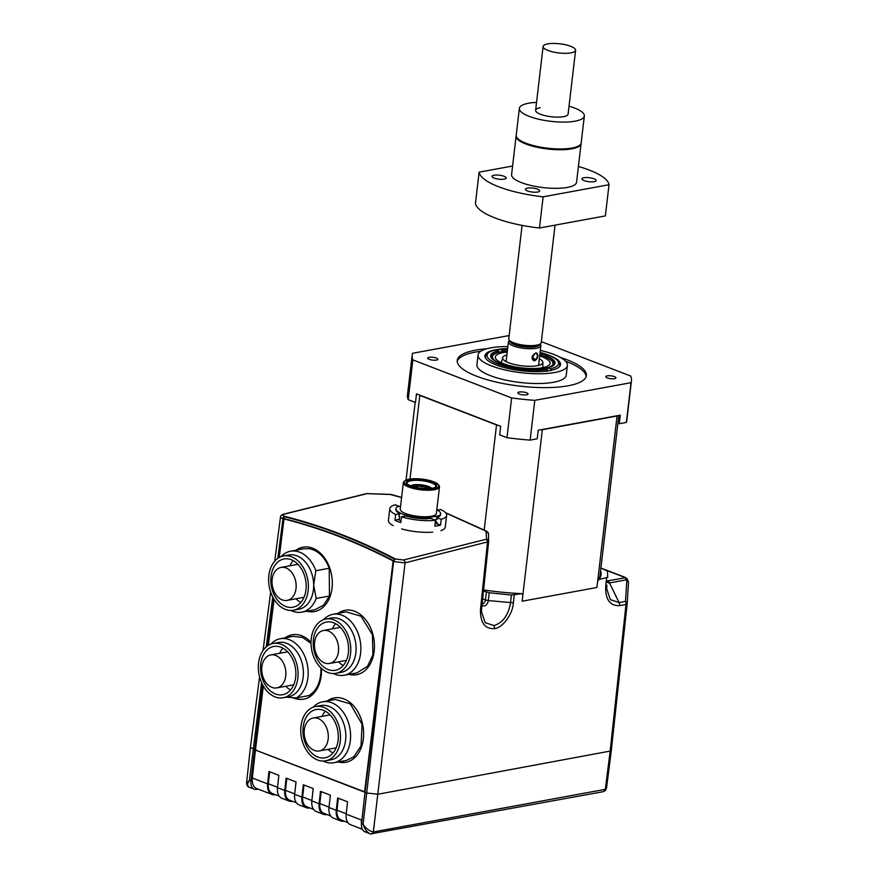 <?xml version="1.0" encoding="UTF-8"?>
<svg xmlns="http://www.w3.org/2000/svg" width="878" height="878" viewBox="0 0 878 878"><rect width="100%" height="100%" fill="white"/><g stroke="black" fill="none" stroke-linecap="round" stroke-linejoin="round"><path stroke-width="1.32" d="M539.696 355.897A27.602 7.748 -173.3 0 1 550.089 363.679A27.602 7.748 -173.3 0 1 521.137 367.794A27.602 7.748 -173.3 0 1 495.302 357.236A27.602 7.748 -173.3 0 1 507.21 352.078M539.355 358.773A20.238 5.685 -173.3 0 1 542.834 362.34A20.238 5.685 -173.3 0 1 521.554 365.764A20.238 5.685 -173.3 0 1 502.655 357.62A20.238 5.685 -173.3 0 1 506.869 354.953M522.092 225.383L508.768 338.787A16.353 4.588 6.7 0 0 518.646 344.264A16.353 4.588 6.7 0 0 536.656 345.175A16.353 4.588 6.7 0 0 541.254 342.607L555.05 225.141M570.996 52.867A16.353 4.588 -173.3 0 1 552.986 51.945A16.353 4.588 -173.3 0 1 543.109 46.479A16.353 4.588 -173.3 0 1 547.707 43.9A16.353 4.588 -173.3 0 1 565.717 44.822A16.353 4.588 -173.3 0 1 575.595 50.287A16.353 4.588 -173.3 0 1 570.996 52.867M536.579 353A4.094 2.645 -68.9 0 1 537.83 356.029A4.094 2.645 -68.9 0 1 536.03 359.826A3.753 2.425 -68.9 0 1 533.934 360.309A3.753 2.425 -68.9 0 1 532.759 358.784L532.32 359.179M532.189 358.795A4.094 2.645 -68.9 0 1 532.551 355.667M534.087 354.196A3.391 2.195 -68.9 0 1 536.184 353.582A3.391 2.195 -68.9 0 1 537.347 356.062A3.391 2.195 -68.9 0 1 535.854 359.311A3.062 1.986 -68.9 0 1 534.186 359.673A3.062 1.986 -68.9 0 1 533.209 358.367A2.7 1.745 -68.9 0 1 534.263 354.723L534.087 354.196M533.176 358.279L535.854 359.311M494.007 175.227A7.156 2.008 -173.3 0 1 501.887 175.633A7.156 2.008 -173.3 0 1 506.211 178.025A7.156 2.008 -173.3 0 1 504.191 179.145A7.156 2.008 -173.3 0 1 496.311 178.75A7.156 2.008 -173.3 0 1 491.998 176.357A7.156 2.008 -173.3 0 1 494.007 175.227M527.469 188.112A7.156 2.008 -173.3 0 1 535.35 188.518A7.156 2.008 -173.3 0 1 539.674 190.91A7.156 2.008 -173.3 0 1 537.654 192.041A7.156 2.008 -173.3 0 1 529.774 191.634A7.156 2.008 -173.3 0 1 525.461 189.242A7.156 2.008 -173.3 0 1 527.469 188.112M583.958 177.74A7.156 2.008 -173.3 0 1 591.827 178.146A7.156 2.008 -173.3 0 1 596.151 180.539A7.156 2.008 -173.3 0 1 594.143 181.669A7.156 2.008 -173.3 0 1 586.263 181.263A7.156 2.008 -173.3 0 1 581.938 178.871A7.156 2.008 -173.3 0 1 583.958 177.74M579.228 145.55A32.299 9.065 -173.3 0 1 579.019 145.704A32.299 9.065 -173.3 0 1 571.644 148.327A32.299 9.065 -173.3 0 1 540.574 147.427A32.299 9.065 -173.3 0 1 517.669 138.504A32.299 9.065 -173.3 0 1 517.493 138.296M569.032 106.194A32.706 9.186 -173.3 0 1 584.342 116.006L581.181 142.894A32.706 9.186 -173.3 0 1 579.447 145.397A32.706 9.186 -173.3 0 1 571.973 148.042A32.706 9.186 -173.3 0 1 540.519 147.142A32.706 9.186 -173.3 0 1 517.318 138.098A32.706 9.186 -173.3 0 1 516.209 135.267L519.37 108.367A32.706 9.186 -173.3 0 1 528.578 103.22A32.706 9.186 -173.3 0 1 536.546 102.386M581.104 143.279A32.706 9.186 -173.3 0 1 581.093 143.674A32.706 9.186 -173.3 0 1 571.885 148.821A32.706 9.186 -173.3 0 1 535.865 146.988A32.706 9.186 -173.3 0 1 516.121 136.046A32.706 9.186 -173.3 0 1 516.198 135.662M581.093 143.674L576.561 182.262A32.706 9.186 -173.3 0 1 567.353 187.409A32.706 9.186 -173.3 0 1 531.333 185.576A32.706 9.186 -173.3 0 1 511.589 174.634L516.121 136.046M575.595 50.287L568.099 114.096A16.353 4.588 -173.3 0 1 563.5 116.675A16.353 4.588 -173.3 0 1 545.49 115.753A16.353 4.588 -173.3 0 1 535.613 110.277A16.353 4.588 -173.3 0 1 540.211 107.709M584.342 116.006A32.706 9.186 -173.3 0 1 575.134 121.153A32.706 9.186 -173.3 0 1 539.114 119.309A32.706 9.186 -173.3 0 1 519.37 108.367M578.415 166.469A65.422 18.372 -173.3 0 1 609.025 184.72L605.37 215.9L539.476 228.006A65.422 18.372 -173.3 0 1 475.459 203.345L479.114 172.165L512.598 166.019M609.025 184.72L543.142 196.826L539.476 228.006M543.142 196.826A65.422 18.372 -173.3 0 1 479.114 172.165M400.587 506.222L397.262 506.836A22.488 6.311 6.7 0 0 395.978 508.625L395.89 509.405A22.488 6.311 -173.3 0 0 399.973 513.718L398.799 516.044L399.644 516.604L399.347 519.052L394.979 520.358A28.623 8.034 6.7 0 0 397.69 521.521A28.623 8.034 6.7 0 0 400.796 522.597L401.487 516.758L405.801 515.957A22.488 6.311 -173.3 0 0 426.28 518.821L426.368 518.042L439.362 515.66L439.274 516.44L436.487 517.449L441.217 519.271L440.536 525.11L435.762 523.277L437.178 522.794L435.225 520.325M394.979 520.358L395.671 514.508A28.623 8.034 -173.3 0 1 389.799 508.68A28.623 8.034 -173.3 0 1 395.221 504.784L399.501 506.419M393.212 525.659A28.623 8.034 -173.3 0 1 388.427 520.38L389.799 508.68M425.698 488.585A3.271 0.922 -173.3 0 1 425.161 488.212A3.271 0.922 -173.3 0 1 426.653 487.334A3.271 0.922 -173.3 0 1 430.571 487.894A3.271 0.922 -173.3 0 1 431.361 488.333M429.101 488.541A2.458 0.691 6.7 0 0 425.951 488.585M411.628 486.192A3.271 0.922 -173.3 0 1 411.562 486.116A3.271 0.922 -173.3 0 1 413.055 485.238A3.271 0.922 -173.3 0 1 416.962 485.797A3.271 0.922 -173.3 0 1 417.774 486.851A3.271 0.922 -173.3 0 1 414.965 487.169M416.995 487.114A2.458 0.691 6.7 0 0 416.304 486.686A2.458 0.691 6.7 0 0 412.419 486.456M419.772 486.313A3.271 0.922 -173.3 0 1 418.905 485.797A3.271 0.922 -173.3 0 1 420.397 484.919A3.271 0.922 -173.3 0 1 424.315 485.479A3.271 0.922 -173.3 0 1 425.117 486.533A3.271 0.922 -173.3 0 1 419.772 486.313M424.348 486.796A2.458 0.691 6.7 0 0 423.657 486.368A2.458 0.691 6.7 0 0 419.596 486.247M410.882 485.918A15.332 4.302 -173.3 0 1 406.81 483.504A15.332 4.302 -173.3 0 1 413.801 479.388A15.332 4.302 -173.3 0 1 432.152 482.011A15.332 4.302 -173.3 0 1 435.938 486.928A15.332 4.302 -173.3 0 1 410.882 485.918M435.444 487.224A14.52 4.072 6.7 0 0 435.839 486.434A14.52 4.072 6.7 0 0 431.493 482.889A14.52 4.072 6.7 0 0 416.04 480.354A14.52 4.072 6.7 0 0 407.008 483.043A14.52 4.072 6.7 0 0 407.216 483.91M409.466 486.171A17.373 4.884 6.7 0 0 430.264 489.145A17.373 4.884 6.7 0 0 438.188 484.48A17.373 4.884 6.7 0 0 433.567 481.748A17.373 4.884 6.7 0 0 405.186 480.606A17.373 4.884 6.7 0 0 409.466 486.171M438.188 484.48L438.879 485.293A18.197 5.103 -173.3 0 1 439.494 486.862A18.197 5.103 -173.3 0 1 428.179 490.242A18.197 5.103 -173.3 0 1 408.808 487.06A18.197 5.103 -173.3 0 1 403.353 482.615A18.197 5.103 -173.3 0 1 404.319 481.232L405.186 480.606M403.353 482.615L400.247 509.119A18.197 5.103 6.7 0 0 405.691 513.564A18.197 5.103 6.7 0 0 425.062 516.747A18.197 5.103 6.7 0 0 436.388 513.367L439.494 486.862M395.978 508.625A22.488 6.311 6.7 0 0 402.717 514.113A22.488 6.311 6.7 0 0 426.368 518.042M437.518 518.755L435.247 520.193M440.536 525.11A28.623 8.034 6.7 0 1 434.862 526.152L435.543 520.314L430.516 518.371L426.28 518.821M440.613 513.224L440.032 515.759A22.488 6.311 -173.3 0 1 439.274 516.44M439.362 515.66A22.488 6.311 6.7 0 0 440.646 513.871A22.488 6.311 6.7 0 0 436.816 509.679M399.973 513.718L395.671 514.508M437.595 510.118L440.778 509.536A28.623 8.034 -173.3 0 1 446.65 515.364A28.623 8.034 -173.3 0 1 441.217 519.271M446.65 515.364L445.278 527.052A28.623 8.034 -173.3 0 1 440.888 530.641M432.667 532.145A28.623 8.034 -173.3 0 1 401.652 528.907M435.543 520.314A28.623 8.034 -173.3 0 1 401.487 516.758M435.762 523.277L435.181 523.475M401.005 520.83L398.623 519.688M435.301 519.688L437.639 518.898L436.487 517.449M270.808 644.123A30.971 21.961 79.6 0 1 280.269 638.734A30.971 21.961 79.6 0 1 308.167 672.427A30.971 21.961 79.6 0 1 296.358 697.889L286.371 697.165M296.358 697.889L308.946 695.574C316.673 690.712 320.668 682.217 320.942 670.079L320.876 667.917M311.031 643.431L302.614 637.439L293.175 636.363L280.269 638.734M283.188 697.747L288.511 696.77A27.602 19.568 -100.4 0 0 303.404 672.504A27.602 19.568 -100.4 0 0 278.535 642.476L273.223 643.453A27.602 19.568 -100.4 0 0 258.33 667.719A27.602 19.568 -100.4 0 0 283.188 697.747A27.602 19.568 -100.4 0 0 298.081 673.481A27.602 19.568 -100.4 0 0 273.223 643.453M295.875 673.163A24.529 17.395 -100.4 0 0 273.771 646.471A24.529 17.395 -100.4 0 0 260.536 668.037A24.529 17.395 -100.4 0 0 282.639 694.728A24.529 17.395 -100.4 0 0 295.875 673.163M285.756 686.256A24.529 17.395 -100.4 0 0 290.552 689.976M282.87 648.107A24.529 17.395 -100.4 0 0 279.698 653.287M285.888 673.163A16.759 11.886 -100.4 0 0 270.786 654.922A16.759 11.886 -100.4 0 0 261.732 669.662A16.759 11.886 -100.4 0 0 276.844 687.891A16.759 11.886 -100.4 0 0 285.888 673.163M303.788 699.151A32.706 23.278 80.2 0 1 294.745 698.065A32.706 23.278 80.2 0 1 293.998 697.769M285.822 637.713A32.706 23.278 80.2 0 1 292.703 634.684M285.098 637.845A32.706 23.278 80.2 0 1 292.352 634.739A32.706 23.278 80.2 0 1 301.758 635.76A32.706 23.278 80.2 0 1 311.031 642.246M321.436 668.443A32.706 23.278 80.2 0 1 303.437 699.217A32.706 23.278 80.2 0 1 294.031 698.186A32.706 23.278 80.2 0 1 292.868 697.703M338.063 613.371A32.706 23.278 80.2 0 1 345.328 610.265A32.706 23.278 80.2 0 1 354.723 611.286A32.706 23.278 80.2 0 1 374.445 645.056A32.706 23.278 80.2 0 1 356.413 674.732A32.706 23.278 80.2 0 1 348.95 674.348M361.484 824.025A13.291 8.593 -68.9 0 1 361.451 820.03L346.173 814.147L347.545 801.779L337.646 797.97L336.274 810.328L328.998 807.53L330.38 795.172L320.481 791.352L319.109 803.721L311.833 800.923L313.205 788.554L303.316 784.745L301.933 797.103L294.657 794.305L296.04 781.947L286.14 778.127L284.768 790.496L277.492 787.698L278.864 775.329L268.975 771.521L267.603 783.878L252.326 777.996L255.432 750.064A1.427 0.922 -68.9 0 1 255.432 750.042L263.334 686.113M268.383 645.308L274.068 599.356M279.248 557.475L284.011 518.942A808.583 575.331 80.2 0 1 339.007 536.48A808.583 575.331 80.2 0 1 393.135 560.965L364.557 792.066A1.427 0.922 111.1 0 0 364.557 792.099L255.432 750.064M327.231 700.973A32.706 23.278 80.2 0 1 334.485 697.867A32.706 23.278 80.2 0 1 343.891 698.888A32.706 23.278 80.2 0 1 363.613 732.658A32.706 23.278 80.2 0 1 345.581 762.334A32.706 23.278 80.2 0 1 338.118 761.95M295.93 550.243A32.706 23.278 80.2 0 1 303.184 547.137A32.706 23.278 80.2 0 1 312.59 548.157A32.706 23.278 80.2 0 1 332.312 581.938A32.706 23.278 80.2 0 1 314.269 611.615A32.706 23.278 80.2 0 1 306.806 611.22M314.62 611.549A32.706 23.278 80.2 0 1 307.498 611.099M345.932 762.269A32.706 23.278 80.2 0 1 338.809 761.819M356.764 674.666A32.706 23.278 80.2 0 1 349.642 674.227M284.011 518.942L284.724 518.821A808.583 575.331 80.2 0 1 339.709 536.359A808.583 575.331 80.2 0 1 393.739 560.79M393.706 560.866L393.135 560.965M263.279 686.014L255.41 749.647L256.135 749.922M611.264 750.877L606.566 787.862L605.348 789.113L610.111 751.579L626.014 604.47A4.094 1.13 6.2 0 0 627.166 603.823L611.264 750.877L378.034 794.206L366.543 793.01L364.996 792.417L393.553 561.569L394.804 559.264C358.531 540.321 321.677 526.12 284.231 516.67L279.171 557.519M274.013 599.268L268.306 645.352M252.216 779.851A12.27 7.935 -68.9 0 1 252.304 777.579L255.41 749.647M364.996 792.417L361.527 823.641A10.218 6.607 111.1 0 0 364.952 831.795L370 833.738M370.296 833.848L370.406 833.88A2.864 2.162 107.3 0 1 370.296 833.848C366.971 832.322 364.568 829.117 363.064 824.233C365.917 828.459 369.309 831.038 373.26 831.96A2.864 2.162 107.3 0 1 370.406 833.88L370.505 833.913A2.864 2.217 106.1 0 1 370.45 833.891M372.261 833.848L373.315 832.146A3.271 2.316 -100.4 0 0 373.337 831.949L373.315 832.146A2.864 2.217 106.1 0 1 370.505 833.913L603.021 791.726A3.271 2.316 -100.4 0 0 603.021 791.726A3.271 2.316 -100.4 0 0 604.755 789.432L605.348 789.113A3.271 1.361 44.4 0 1 605.359 790.474L603.021 791.736M284.231 516.67L282.935 518.975A2.458 1.646 -75.9 0 1 284.582 516.319C322.171 525.79 359.168 540.036 395.583 559.066L403.628 559.988L486.631 539.158L486.006 531.135L445.772 512.993M486.631 539.158A2.458 2.294 -0.8 0 1 488.64 541.638L405.065 562.864L393.553 561.569A2.458 1.515 -62.4 0 1 395.583 559.066M282.968 518.986L278.128 558.156M273.212 597.896L267.252 646.065M262.489 684.566L250.943 781.058A10.218 6.607 111.1 0 0 254.368 789.201A10.218 6.607 111.1 0 0 256.903 789.41L258.242 789.168M249.297 787.259C247.673 786.864 246.762 785.415 246.564 782.924L249.407 780.465C247.014 783.845 247.069 786.139 249.561 787.346L254.368 789.201M254.422 749.823L250.428 747.233L246.564 782.924M606.863 585.275L606.698 588.732L610.309 599.619L619.089 602.593A4.094 2.897 79.6 0 1 619.616 605.644L626.014 604.47A4.094 2.897 -100.4 0 0 625.476 601.419L626.782 580.753A4.094 1.043 -26.3 0 1 628.066 580.907L627.144 579.041L626.332 579.853L609.486 582.948L619.089 602.593L625.476 601.419A4.094 2.524 3.6 0 1 627.177 603.636A4.094 2.524 3.6 0 1 627.166 603.768A4.094 1.13 6.2 0 1 627.166 603.823A4.094 4.094 0 0 0 627.177 603.636L628.483 582.97A4.094 2.524 3.6 0 1 628.461 583.102L627.177 603.504M607.346 580.929L625.202 577.768L626.782 580.753A4.094 2.524 3.6 0 1 628.483 582.97A4.094 4.094 0 0 0 628.066 580.907M606.566 787.862L605.359 790.474M624.982 577.307A2.458 1.591 -68.9 0 0 624.379 577.263L625.202 577.768A2.458 2.294 -31.7 0 1 627.024 578.821L627.024 578.821A2.458 2.294 -31.7 0 1 627.144 579.041L624.982 577.307L600.903 568.033M604.755 789.432L373.337 831.949L405.065 562.864A2.458 1.679 -106.5 0 0 403.628 559.988M401.597 497.552L389.766 494.347L367.07 493.623L284.461 514.091C282.266 514.881 282.299 515.616 284.582 516.319M438.188 510.008L436.838 509.492M390.94 494.512A2.458 1.635 -74.8 0 1 391.456 494.534L366.51 493.612A2.458 1.734 78.7 0 1 367.07 493.623M486.489 531.607A2.458 2.305 -1.1 0 1 488.53 533.824L486.686 531.212L445.508 512.686M486.006 531.135A2.458 1.526 -63.4 0 1 486.686 531.212M488.64 541.638L488.53 533.824M481.638 608.608L481.506 611.725L485.128 622.623L493.897 625.586C502.842 622.776 508.384 615.204 510.513 602.879L511.391 595.054L521.762 593.638A102.814 28.864 -173.3 0 1 483.602 589.917M483.482 590.993L489.255 592.749L511.391 595.054M277.788 558.386L282.935 518.975L280.455 517.208C280.477 515.792 281.597 514.76 283.824 514.102L283.824 514.102A2.458 1.679 73.5 0 1 284.461 514.091M600.563 570.909A102.814 28.864 -173.3 0 1 599.059 579.436L607.719 577.362L607.433 571.04L600.892 568.044M514.256 595.021L513.367 602.824L488.311 600.563A4.983 3.216 -68.9 0 1 485.666 605.337A4.983 3.216 -68.9 0 1 482.022 604.997M606.874 585.22L606.698 588.71M606.874 585.176L605.721 585.856L606.566 578.064M598.763 579.809L597.655 581.236L617.058 415.996A101.892 28.612 6.7 0 0 617.3 415.711L620.274 415.162L619.264 423.734L626.365 422.428A110.398 30.993 6.7 0 0 626.782 420.617L631.447 380.854A110.398 30.993 6.7 0 0 630.733 376.058L541.364 341.641M598.236 580.479L599.926 576.297L618.825 415.426M620.197 415.832A104.262 29.27 6.7 0 0 619.956 415.217M509.141 335.626A110.398 30.993 6.7 0 0 508.823 335.605L412.572 353.285A110.398 30.993 6.7 0 0 412.166 355.096A110.398 30.993 6.7 0 0 412.879 359.892L511.644 397.943A110.398 30.993 6.7 0 0 534.801 400.357L530.125 440.108L537.226 438.802L538.236 430.231L617.3 415.711M534.801 400.357L631.041 382.676L626.365 422.428M412.879 359.892L408.204 399.655L415.492 402.464L416.501 393.882L419.552 395.056L500.69 426.313L499.681 434.884L506.979 437.694A110.398 30.993 6.7 0 0 530.125 440.108M511.644 397.943L506.979 437.694M412.166 355.096L407.491 394.859A110.398 30.993 6.7 0 0 408.204 399.655M631.041 382.676A110.398 30.993 6.7 0 0 631.447 380.854M607.324 377.924A5.114 1.438 6.7 0 0 612.756 378.824A5.114 1.438 6.7 0 0 615.939 377.869A5.114 1.438 6.7 0 0 614.402 376.629A5.114 1.438 6.7 0 0 608.97 375.729A5.114 1.438 6.7 0 0 605.787 376.684A5.114 1.438 6.7 0 0 607.324 377.924M519.414 394.079A5.114 1.438 6.7 0 0 524.857 394.968A5.114 1.438 6.7 0 0 528.04 394.024A5.114 1.438 6.7 0 0 526.504 392.773A5.114 1.438 6.7 0 0 521.06 391.884A5.114 1.438 6.7 0 0 517.888 392.828A5.114 1.438 6.7 0 0 519.414 394.079M429.21 359.332A5.114 1.438 6.7 0 0 434.643 360.221A5.114 1.438 6.7 0 0 437.826 359.278A5.114 1.438 6.7 0 0 436.3 358.026A5.114 1.438 6.7 0 0 430.857 357.137A5.114 1.438 6.7 0 0 427.674 358.081A5.114 1.438 6.7 0 0 429.21 359.332M560.394 357.423A65.016 18.251 -173.3 0 1 566.892 359.695A65.016 18.251 -173.3 0 1 586.372 375.564A65.016 18.251 -173.3 0 1 545.929 387.626A65.016 18.251 -173.3 0 1 476.721 376.256A65.016 18.251 -173.3 0 1 457.24 360.397A65.016 18.251 -173.3 0 1 486.719 348.764M586.164 376.53A65.016 18.251 6.7 0 0 566.661 361.648A65.016 18.251 6.7 0 0 565.619 361.253M480.749 351.277A65.016 18.251 6.7 0 0 457.219 361.385M567.397 365.435L566.244 375.18A44.976 12.632 -173.3 0 1 538.269 383.521A44.976 12.632 -173.3 0 1 490.385 375.652A44.976 12.632 -173.3 0 1 476.908 364.677L478.049 354.931A44.976 12.632 6.7 0 0 491.537 365.917A44.976 12.632 6.7 0 0 539.41 373.776A44.976 12.632 6.7 0 0 567.397 365.435A44.976 12.632 6.7 0 0 553.919 354.46A44.976 12.632 6.7 0 0 540.343 350.41M548.706 355.195A38.028 10.679 -173.3 0 1 549.09 355.338A38.028 10.679 -173.3 0 1 558.474 367.531A38.028 10.679 -173.3 0 1 496.355 365.029A38.028 10.679 -173.3 0 1 486.247 359.047A38.028 10.679 -173.3 0 1 499.395 349.214M507.857 346.59A44.976 12.632 6.7 0 0 478.049 354.931M507.616 348.555A35.976 10.097 6.7 0 0 499.428 349.192L498.243 350.157L499.11 351.913A35.976 10.097 6.7 0 0 498.035 352.078M486.522 359.343A37.414 10.503 -173.3 0 1 487.477 353.538L488.991 352.451A35.976 10.097 6.7 0 0 502.809 365.665A35.976 10.097 6.7 0 0 546.204 369.627L547.06 371.383M551.318 370.604L550.451 368.837A35.976 10.097 6.7 0 0 557.332 360.485A35.976 10.097 6.7 0 0 547.762 354.822A35.976 10.097 6.7 0 0 540.113 352.374M557.332 360.485L558.54 361.89A37.414 10.503 -173.3 0 1 558.134 367.761M550.451 368.837L547.894 367.849L546.994 371.043M488.991 352.451A35.976 10.097 6.7 0 1 495.17 349.971L497.738 350.959A32.398 9.098 -173.3 0 0 490.923 357.203A32.398 9.098 -173.3 0 0 500.35 363.536A32.398 9.098 -173.3 0 0 543.647 368.639L546.204 369.627M498.1 352.374L498.1 352.319A31.685 8.901 6.7 0 0 491.208 356.874A31.685 8.901 6.7 0 0 491.274 357.818M502.359 351.54L501.986 350.168L499.428 349.192M497.738 350.959L498.1 352.319M501.986 350.168A32.398 9.098 -173.3 0 1 507.484 349.696M539.97 353.516A32.398 9.098 -173.3 0 1 554.347 364.655A32.398 9.098 -173.3 0 1 547.894 367.849M553.864 365.171A31.685 8.901 6.7 0 0 554.15 364.271A31.685 8.901 6.7 0 0 545.556 356.896M540.113 344.044L540.332 344.308A16.353 4.588 -173.3 0 1 540.892 345.723A16.353 4.588 -173.3 0 1 530.718 348.753A16.353 4.588 -173.3 0 1 513.301 345.899A16.353 4.588 -173.3 0 1 508.406 341.904A16.353 4.588 -173.3 0 1 509.273 340.653L509.558 340.455M509.8 340.675A15.124 4.247 6.7 0 0 514.288 344.571A15.124 4.247 6.7 0 0 530.729 347.216A15.124 4.247 6.7 0 0 539.816 344.209M537.753 344.944A13.433 3.775 -173.3 0 1 528.468 346.689A13.433 3.775 -173.3 0 1 515.474 344.352A13.433 3.775 -173.3 0 1 511.644 341.871M537.753 354.712L536.699 353.033L535.734 352.978C531.377 356.095 531.069 358.685 534.823 360.77L537.38 357.84M533.758 360.671L534.823 360.77M484.195 529.972L496.52 424.941A101.892 28.612 6.7 0 0 497.639 425.139M521.762 593.638L522.871 594.966L542.319 429.726L617.058 415.996M541.21 429.682A101.892 28.612 6.7 0 0 542.319 429.726M409.993 479.059L419.827 395.407L496.52 424.941M338.787 613.239A32.706 23.278 80.2 0 1 345.68 610.199M327.955 700.831A32.706 23.278 80.2 0 1 334.847 697.801M296.654 550.111A32.706 23.278 80.2 0 1 303.536 547.082M361.934 819.931L365.05 792L255.432 750.042M269.645 771.773L268.306 783.747L267.603 783.878A13.291 8.593 -68.9 0 0 272.048 794.48L256.771 788.598A13.291 8.593 111.1 0 1 252.326 777.996M338.315 798.223L336.987 810.196L336.274 810.328A13.291 8.593 -68.9 0 0 340.73 820.93L333.453 818.131A13.291 8.593 111.1 0 1 328.998 807.53M321.15 791.616L319.811 803.579L319.109 803.721A13.291 8.593 -68.9 0 0 323.554 814.323L316.289 811.513A13.291 8.593 111.1 0 1 311.833 800.923M303.975 784.998L302.647 796.972L301.933 797.103A13.291 8.593 -68.9 0 0 306.389 807.705L299.113 804.906A13.291 8.593 111.1 0 1 294.657 794.305M286.81 778.391L285.482 790.354L284.768 790.496A13.291 8.593 -68.9 0 0 289.224 801.098L281.948 798.289A13.291 8.593 111.1 0 1 277.492 787.698M272.048 794.48A13.291 8.593 -68.9 0 0 275.341 794.744L275.505 794.711M340.73 820.93A13.291 8.593 -68.9 0 0 344.011 821.193L344.187 821.171M323.554 814.323A13.291 8.593 -68.9 0 0 326.846 814.586L327.011 814.554M306.389 807.705A13.291 8.593 -68.9 0 0 309.682 807.969L309.846 807.947M289.224 801.098A13.291 8.593 -68.9 0 0 292.506 801.362L292.681 801.329M296.402 802.766L289.586 800.143A12.27 7.935 -68.9 0 1 285.482 790.354L294.701 793.91M279.226 796.148L272.421 793.525A12.27 7.935 -68.9 0 1 268.306 783.747L277.536 787.303M346.173 814.147A13.291 8.593 111.1 0 0 350.618 824.738L362.318 829.249M347.907 822.598L341.092 819.975A12.27 7.935 -68.9 0 1 336.987 810.196L346.217 813.752M330.732 815.991L323.927 813.368A12.27 7.935 -68.9 0 1 319.811 803.579L329.041 807.134M313.567 809.373L306.762 806.75A12.27 7.935 -68.9 0 1 302.647 796.972L311.877 800.527M301.736 612.153L314.862 609.749L323.543 605.183L329.448 596.008L329.239 568.253C324.794 556.981 318.121 550.451 309.21 548.673L304.007 548.761L290.541 551.23A30.971 21.961 79.6 0 1 295.732 551.143A30.971 21.961 79.6 0 1 315.839 570.711L313.676 585.011L316.212 598.445A30.971 21.961 79.6 0 1 301.736 612.153A30.971 21.961 79.6 0 1 296.555 612.24A30.971 21.961 79.6 0 1 290.98 610.473M281.092 556.63A30.971 21.961 79.6 0 1 290.541 551.23M329.448 596.008L316.212 598.445M293.471 610.243L298.783 609.266A27.602 19.568 -100.4 0 0 313.676 585.011A27.602 19.568 -100.4 0 0 293.439 554.907A27.602 19.568 -100.4 0 0 288.818 554.984L283.495 555.961A27.602 19.568 -100.4 0 0 268.789 583.431A27.602 19.568 -100.4 0 0 288.851 610.32A27.602 19.568 -100.4 0 0 293.471 610.243A27.602 19.568 -100.4 0 0 308.189 582.772A27.602 19.568 -100.4 0 0 288.116 555.884A27.602 19.568 -100.4 0 0 283.495 555.961M288.16 558.902A24.529 17.395 -100.4 0 0 284.055 558.968A24.529 17.395 -100.4 0 0 270.973 583.398A24.529 17.395 -100.4 0 0 288.807 607.302A24.529 17.395 -100.4 0 0 292.912 607.225A24.529 17.395 -100.4 0 0 305.994 582.805A24.529 17.395 -100.4 0 0 288.16 558.902M293.142 560.603A24.529 17.395 -100.4 0 0 289.981 565.783M296.029 598.763A24.529 17.395 -100.4 0 0 300.836 602.473M283.868 567.375A16.759 11.886 -100.4 0 0 281.059 567.418A16.759 11.886 -100.4 0 0 272.125 584.111A16.759 11.886 -100.4 0 0 284.307 600.442A16.759 11.886 -100.4 0 0 287.117 600.398A16.759 11.886 -100.4 0 0 296.051 583.705A16.759 11.886 -100.4 0 0 283.868 567.375M329.239 568.253L315.839 570.711M333.881 762.73L346.162 760.469L353.746 756.88L361.056 745.927L362.054 724.207L350.267 703.849L335.319 699.481L322.687 701.807A30.971 21.961 79.6 0 1 348.456 722.682A30.971 21.961 79.6 0 1 341.421 759.141A30.971 21.961 79.6 0 1 333.881 762.73A30.971 21.961 79.6 0 1 323.126 761.05M313.237 707.196A30.971 21.961 79.6 0 1 315.147 705.385A30.971 21.961 79.6 0 1 322.687 701.807M325.617 760.82L330.929 759.843A27.602 19.568 -100.4 0 0 337.646 756.649A27.602 19.568 -100.4 0 0 343.924 724.152A27.602 19.568 -100.4 0 0 320.953 705.55L315.641 706.527A27.602 19.568 -100.4 0 0 308.924 709.72A27.602 19.568 -100.4 0 0 302.647 742.217A27.602 19.568 -100.4 0 0 325.617 760.82A27.602 19.568 -100.4 0 0 332.334 757.626A27.602 19.568 -100.4 0 0 338.601 725.129A27.602 19.568 -100.4 0 0 315.641 706.527M331.028 754.959A24.529 17.395 -100.4 0 0 336.603 726.073A24.529 17.395 -100.4 0 0 316.201 709.545A24.529 17.395 -100.4 0 0 310.219 712.376A24.529 17.395 -100.4 0 0 304.644 741.262A24.529 17.395 -100.4 0 0 325.058 757.802A24.529 17.395 -100.4 0 0 331.028 754.959M325.288 711.169A24.529 17.395 -100.4 0 0 322.116 716.349M328.174 749.329A24.529 17.395 -100.4 0 0 332.981 753.05M323.345 749.033A16.759 11.886 -100.4 0 0 327.154 729.289A16.759 11.886 -100.4 0 0 313.205 717.995A16.759 11.886 -100.4 0 0 309.122 719.927A16.759 11.886 -100.4 0 0 305.314 739.671A16.759 11.886 -100.4 0 0 319.263 750.964A16.759 11.886 -100.4 0 0 323.345 749.033M344.154 675.226L356.995 672.866L367.531 666.281L372.92 654.79L372.47 634.86L361.067 616.224L346.151 611.878L332.971 614.304A30.971 21.961 79.6 0 1 357.829 632.665A30.971 21.961 79.6 0 1 354.635 668.652A30.971 21.961 79.6 0 1 344.154 675.226A30.971 21.961 79.6 0 1 333.399 673.547M323.51 619.703A30.971 21.961 79.6 0 1 332.971 614.304M335.89 673.316L341.213 672.339A27.602 19.568 -100.4 0 0 350.541 666.479A27.602 19.568 -100.4 0 0 353.395 634.421A27.602 19.568 -100.4 0 0 331.236 618.046L325.925 619.023A27.602 19.568 -100.4 0 0 316.585 624.884A27.602 19.568 -100.4 0 0 313.742 656.953A27.602 19.568 -100.4 0 0 335.89 673.316A27.602 19.568 -100.4 0 0 345.219 667.456A27.602 19.568 -100.4 0 0 348.072 635.398A27.602 19.568 -100.4 0 0 325.925 619.023M343.638 665.096A24.529 17.395 -100.4 0 0 346.173 636.594A24.529 17.395 -100.4 0 0 326.473 622.041A24.529 17.395 -100.4 0 0 318.176 627.254A24.529 17.395 -100.4 0 0 315.641 655.756A24.529 17.395 -100.4 0 0 335.341 670.298A24.529 17.395 -100.4 0 0 343.638 665.096M335.572 623.676A24.529 17.395 -100.4 0 0 335.187 624.126A24.529 17.395 -100.4 0 0 332.4 628.857M338.458 661.825A24.529 17.395 -100.4 0 0 343.254 665.546M335.209 659.905A16.759 11.886 -100.4 0 0 336.943 640.435A16.759 11.886 -100.4 0 0 323.488 630.492A16.759 11.886 -100.4 0 0 317.814 634.048A16.759 11.886 -100.4 0 0 316.08 653.528A16.759 11.886 -100.4 0 0 329.535 663.472A16.759 11.886 -100.4 0 0 335.209 659.905M543.701 368.661A30.467 8.55 6.7 0 0 539.805 354.931M547.159 369.605A31.685 8.901 -173.3 0 1 546.292 369.814M507.319 351.112A30.467 8.55 6.7 0 0 499.549 363.218M533.122 345.581A12.983 3.644 -173.3 0 1 515.99 343.561M431.559 488.311A10.832 3.04 6.7 0 0 428.574 486.478A10.832 3.04 6.7 0 0 410.75 485.863M361.527 823.641L363.064 824.233L393.585 561.591M261.567 682.645L249.407 780.465L250.943 781.058M624.379 577.263L607.214 570.656M513.367 602.824C512.939 613.909 502.479 628.165 494.435 628.637C484.755 629.032 480.101 622.568 480.496 609.233L487.477 542.395A2.458 1.734 -101.3 0 0 486.16 539.498M488.629 541.737L481.649 608.52A4.094 1.152 6 0 1 481.649 608.564L488.64 541.693M494.435 628.637A4.094 2.897 -100.4 0 0 493.897 625.586M480.496 609.233A4.094 1.152 6 0 0 481.649 608.564L481.506 611.714M489.255 592.749L488.311 600.563L485.424 599.915L486.368 592.101M272.74 597.018L266.243 646.866M607.324 581.038A3.786 2.447 111.1 0 0 607.565 581.006A4.094 2.897 79.6 0 1 609.486 582.948A4.983 3.216 -68.9 0 1 607.225 582.026M619.616 605.644C609.826 606.007 605.194 599.411 605.721 585.856M482.659 598.862L485.424 599.915A3.786 2.447 111.1 0 1 482.121 604.031M522.871 594.966L522.19 601.21L596.897 587.492L597.655 581.236M554.084 364.622L552.789 361.516L548.816 358.476L539.816 354.855M542.834 362.34L542.878 367.652M502.655 357.62L501.382 362.779M507.33 351.046L497.848 352.44L493.162 354.525L491.186 357.236M535.613 110.277L543.109 46.479M532.694 359.837L533.934 360.309M431.833 488.267L428.782 486.5L421.44 484.81L414.592 484.656L410.487 485.753M440.482 515.243L440.646 513.871M287.666 651.816L270.786 654.922M293.724 684.796L276.844 687.891M611.253 750.942L606.555 787.961M438.517 509.953L436.86 509.317M401.619 497.42L391.456 494.534M627.166 603.823L611.253 750.931M283.824 514.102L366.51 493.612M250.428 747.233L259.592 676.993M263.06 650.411L270.665 592.134M274.715 561.163L280.455 517.197M508.406 341.904L506.09 361.604M540.892 345.723L538.576 365.413M406.042 480.112L415.173 402.333M297.949 564.324L281.059 567.418M304.007 597.292L287.117 600.398M330.095 714.89L313.205 717.995M336.153 747.869L319.263 750.964M340.368 627.386L323.488 630.492M346.426 660.366L329.535 663.472"/></g></svg>
